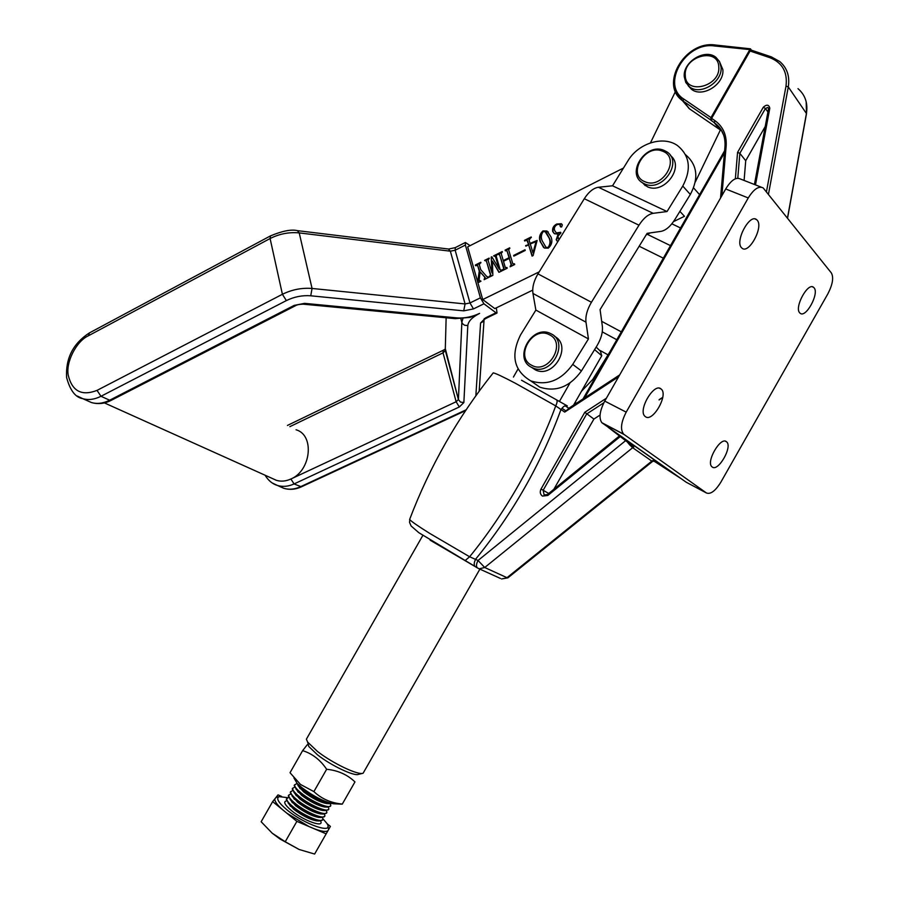 <?xml version="1.0" encoding="UTF-8"?>
<svg xmlns="http://www.w3.org/2000/svg" width="899" height="899" viewBox="0 0 899 899"><rect width="100%" height="100%" fill="white"/><g stroke="black" fill="none" stroke-linecap="round" stroke-linejoin="round"><path stroke-width="1.35" d="M625.771 440.532L478.043 560.482L469.615 556.762L465.075 560.628L430.127 540.175M661.068 388.964C654.067 382.244 637.503 410.629 645.066 416.394L645.325 416.597C652.528 422.935 668.744 394.773 661.192 389.065L661.068 388.964M757.194 220.199L756.553 219.592C749.654 213.411 734.73 241.359 741.518 247.731L742.046 248.214C748.901 254.395 763.779 226.919 757.194 220.199M814.022 287.759L813.561 287.309C807.841 282.028 794.042 307.604 799.75 312.874L800.132 313.234C805.819 318.516 819.562 293.321 814.022 287.759M726.493 441.746C720.695 436.105 705.625 462.086 711.974 466.806L712.154 466.963C718.132 472.29 732.91 446.511 726.583 441.825L726.493 441.746M565.415 410.562L561.965 408.281M565.055 405.775L568.505 408.034M720.818 482.235C715.334 491.023 710.525 494.596 706.389 492.944L623.625 434.138C620.153 429.576 621.007 422.249 626.198 412.147L748.26 197.949C753.778 189.093 758.745 185.745 763.15 187.902L831.395 272.993C833.834 277.6 832.643 284.578 827.81 293.939L720.818 482.235M626.198 412.147L604.746 401.1C599.667 410.967 598.7 418.17 601.858 422.71L686.173 482.201L706.389 492.944M761.228 187.149L740.135 178.89C735.832 176.991 731.022 180.351 725.707 188.97L748.26 197.949M604.746 401.1L725.707 188.97M653.865 461.108L652.404 461.434L652.876 460.535L655.416 462.019L680.431 478.223M652.876 460.535L651.831 461.12L632.682 447.702L633.739 447.095L631.424 445.117L608.308 427.396M633.739 447.095L631.783 446.983L632.941 446.398M654.191 461.299L651.831 461.12L507.002 577.686L484.73 567.505L632.682 447.702L629.693 444.881L629.929 443.881M630.952 444.735L629.693 444.881L626.693 441.263M721.897 195.656L726.167 145.908C726.797 134.951 723.032 126.512 714.862 120.59L711.615 118.376L750.058 51.018L770.027 57.727C782.388 62.728 787.715 72.201 785.996 86.147L766.454 191.768M409.877 518.802L409.551 522.409L411.124 525.994L418.867 532.725L474.93 566.37C473.751 564.786 474.02 562.347 475.74 559.043C512.644 513.677 540.996 463.996 560.796 410.011C563.122 406.382 565.291 405 567.291 405.876L556.683 399.943M750.474 48.827L715.11 44.984L714.222 45.939C685.263 41.669 660.574 84.911 683.847 99.092L710.997 117.612L749.845 49.58L750.474 48.827L751.418 50.187M751.508 50.31L750.058 51.018M718.829 128.928L689.511 108.846L683.33 101.239L710.716 119.938L710.997 117.612M710.716 119.938L714.3 122.736L714.862 120.59M711.615 118.376L711.323 120.702M569.797 407.854L564.707 412.09L569.292 407.944M521.51 380.232L556.436 399.797C557.526 400.527 557.29 402.561 555.728 405.899L515.475 383.311C502.867 376.692 495.45 373.209 493.214 372.883C457.771 417.237 429.913 466.109 409.618 519.487C411.36 521.465 418.057 526.106 429.722 533.399L469.615 556.762C504.89 513.677 536.714 457.827 555.728 405.899L564.707 412.09L618.624 376.771M737.787 178.148L739.855 153.336L737.562 152.392L735.36 178.721M553.863 489.281L593.902 419.058L584.788 412.293L541.018 489.034C539.67 492.011 540.153 494.371 542.457 496.091L547.839 495.45L620.445 436.386M689.511 108.846L682.172 100.385M500.395 578.428L479.201 568.82L484.73 567.505L478.043 560.482C476.324 563.785 476.043 566.224 477.223 567.808L475.481 566.763M767.971 112.027L765.42 108.509L739.855 153.336L745.721 160.719L744.102 180.441M765.285 126.399L745.721 160.719M593.902 419.058L600.004 415.091M307.155 737.854L306.39 739.18L307.615 742.068L317.414 751.395C332.506 763.262 358.319 775.534 363.117 773.219L479.886 569.134M513.43 377.052L518.004 369.039M307.896 743.113L308.784 746.496L317.561 754.879C331.046 765.51 354.116 776.466 358.487 774.376L362.634 773.342M594.587 349.61L601.746 355.734L573.54 405.168M569.921 383.053L559.38 401.516M601.746 355.734L600.442 351.228L596.161 347.07M621.288 331.855L601.678 321.325M639.167 246.225L663.327 258.17M593.733 380.165L592.767 379.434L609.646 352.262M680.554 227.975L671.845 223.817M600.094 350.486L607.96 354.824M592.767 379.434L581.395 391.38M574.596 403.314L576.933 402.943M531.287 381.255L539.793 387.166C555.953 392.335 569.831 386.918 581.439 370.939L596.846 345.969C601.105 338.878 602.948 332.349 602.364 326.371L600.082 309.571L647.123 233.335L660.99 231.369C665.856 230.391 670.497 226.424 674.902 219.468L690.331 194.465C698.972 178.092 697.366 164.82 685.521 154.662M690.331 194.465L682.768 186.059L667.036 211.546L653.157 213.321C648.235 214.22 643.504 218.176 638.975 225.2L591.43 302.266C587.148 309.514 585.339 316.156 585.991 322.179L588.44 338.934L572.73 364.398C561.01 380.558 547.008 386.053 530.736 380.873C513.857 370.725 510.463 355.42 520.543 334.934L535.871 310.088L588.44 338.934M682.768 186.059C691.623 169.169 689.848 155.662 677.43 145.526C663.159 135.322 638.2 143.289 627.873 160.921L612.534 185.801L598.431 187.262C593.441 188.048 588.721 191.869 584.305 198.713L537.95 273.869C533.792 280.949 532.118 287.478 532.95 293.445L535.871 310.088M612.534 185.801L667.036 211.546M688.083 85.607L691.421 89.226C702.254 98.193 724.594 84.337 722.841 69.549L719.324 61.211M721.054 67.133C722.807 81.955 700.411 95.867 689.567 86.877L685.802 82.528L684.263 76.82C682.622 61.975 705.176 48.074 716.031 57.424L719.56 61.649L721.054 67.133M718.773 66.773C720.807 86.506 685.499 95.552 685.285 75.595C683.296 56.232 718.166 46.782 718.773 66.773M531.556 367.343L535.546 369.961C553.683 378.985 572.652 345.542 554.593 336.406M531.657 367.399C512.632 358.577 532.039 323.932 550.581 333.585L550.885 333.731C570 342.07 551.177 377.018 532.511 367.803L531.657 367.399M531.77 365.32C514.284 357.206 532.455 325.416 549.267 334.686C567.112 342.564 548.592 374.995 531.77 365.32M641.459 182.036L647.449 186.79C664.249 194.836 685.139 166.607 670.485 155.606M644.797 183.98L642.695 182.902C625.558 173.361 645.909 142.267 664.001 150.369L666.631 151.729C683.431 161.55 662.529 192.397 644.797 183.98M645.01 181.744C626.614 175.08 644.763 143.334 662.484 151.156C681.24 157.572 662.754 189.959 645.01 181.744M308.335 744.799L307.222 744.765L302.637 750.631C312.324 753.654 320.325 759.869 326.64 769.274C337.923 770.398 347.351 774.612 354.959 781.916L342.317 804.054C331.169 803.065 321.696 798.919 313.886 791.603L300.524 784.467L290.197 772.938M293.928 777.927L297.108 783.377L301.895 787.659C313.942 796.604 324.494 801.975 333.563 803.785L334.72 803.841M342.317 804.054L354.959 781.916M313.886 791.603L326.64 769.274M290.04 772.691L302.637 750.631M679.891 211.377L684.465 216.288L673.497 221.626M650.382 232.875L646.123 234.942M532.702 290.141L494.798 308.593L482.718 299.558L539.198 271.858M490.427 274.869L486.438 261.126L484.583 260.384L489.112 258.114L488.101 260.294L491.967 272.779L491.225 257.058L491.82 256.766L499.114 268.902L495.495 256.597L493.641 255.855L497.226 254.057L496.214 256.237L500.26 269.992L501.934 270.048L502.136 270.745L498.945 272.33L492.438 261.103L492.854 275.352L489.416 277.049L489.213 276.353L490.876 275.218L486.438 261.126M513.644 255.428L525.027 249.753L525.241 250.45L513.846 256.125L513.644 255.428L525.185 250.27M540.423 242.157C538.647 237.999 539.49 234.246 542.951 230.919L546.997 231.009L550.986 236.898C552.739 241.078 551.851 244.831 548.323 248.135L544.434 248.079L540.861 242.528C539.085 238.37 539.928 234.628 543.378 231.29L542.951 230.919M720.773 129.175L695.275 182.059M650.449 142.885L675.43 91.563M623.468 168.057L467.671 246.877L482.718 299.558M557.852 241.606L556.178 239.786L558.178 234.1L554.593 233.774L552.705 231.481C552.143 228.256 553.481 225.761 556.728 224.02L561.358 223.727L562.336 224.919L561.639 226.953L560.212 226.323L559.819 224.244L557.2 224.593C554.627 226.121 553.806 228.155 554.728 230.695L556.391 232.942L560.673 232.279L560.897 232.987L557.908 236.223L558.875 239.954M528.443 244.213L526.96 240.291L524.611 240.954L524.432 240.37L531.197 236.976L529.095 240.168L530.084 243.393L537.13 240.449L533.107 255.586L532.073 256.103L528.612 244.798L525.848 246.18L525.668 245.596L528.87 244.584L527.455 240.988M503.631 268.318L499.563 254.563L497.9 254.507L497.698 253.821L502.249 251.54L501.237 253.709L503.271 260.586L509.059 257.71L507.002 250.832L505.339 250.799L505.126 250.102L509.699 247.821L508.688 250.001L512.801 263.767L514.486 263.823L514.7 264.52L510.104 266.801L511.115 264.609L509.261 258.406L503.485 261.283L505.317 267.486L506.991 267.542L507.205 268.239L502.62 270.509L502.417 269.812L504.081 268.677L499.563 254.563M477.684 281.915L479.246 271.071L477.65 265.508L475.537 265.699L475.346 265.003L480.785 262.283L479.313 264.688L480.74 269.666L486.662 276.398L488.696 277.409L484.123 279.668L484.797 277.218L480.133 271.903L479.1 280.038L480.943 281.252L477.92 282.747M275.746 480.1L275.116 479.74M557.245 241.258L556.605 240.168L558.178 234.1M554.099 233.437L552.705 231.481M553.132 231.863C552.57 228.638 553.908 226.143 557.155 224.402L556.728 224.02M557.155 224.402L561.976 224.233M560.807 227.009L560.212 226.323M560.628 226.705L560.167 224.671M556.065 232.729L556.818 233.324L560.83 232.796M543.378 231.29L548.278 231.953M543.625 247.551L540.861 242.528M545.704 247.203L548.536 247.809C550.671 244.719 550.975 241.528 549.446 238.257L546.154 232.448M542.378 241.179L546.075 247.427L548.109 247.439C550.244 244.348 550.548 241.157 549.019 237.875L545.21 231.717L543.165 231.605C541.029 234.684 540.76 237.875 542.378 241.179M527.893 241.359L527.297 240.617M524.87 240.741L531.354 237.493M537.119 240.483L530.084 243.393M532.354 255.957L528.612 244.798M526.106 245.966L528.87 244.584M532.972 252.821L533.512 253.136L536.669 241.382L530.264 243.977L532.972 252.821L536.231 241.011M498.147 254.181L502.406 252.057M509.059 257.71L503.271 260.586M509.497 258.069L507.002 250.832M505.575 250.473L509.857 248.326M513.295 264.261L514.037 264.048M510.34 266.464L510.34 265.879M510.778 266.239L511.115 264.609M511.553 264.969L509.261 258.406M505.811 267.969L506.553 267.756M502.867 270.172L502.856 269.588M503.305 269.947L504.081 268.677M485.044 260.744L489.258 258.631M492.416 273.139L491.225 257.058M499.563 269.262L495.495 256.597M494.09 256.215L497.372 254.574M500.754 270.475L501.485 270.273M499.136 272.228L492.438 261.103M489.674 276.701L489.652 276.128M490.112 276.487L490.876 275.218M479.684 280.881L480.886 281.05M477.852 282.522L478.358 280.185M478.819 280.544L479.246 271.071M479.706 271.419L477.65 265.508M475.796 265.362L480.943 262.789M487.202 276.836L488.64 277.207M484.381 279.319L484.527 278.668M484.988 279.027L484.797 277.218M485.258 277.566L480.133 271.903M272.712 478.661L276.442 480.336C281.072 481.718 285.893 481.28 290.894 478.998C311.223 470.627 314.751 434.947 296.052 429.767M470.098 245.652L465.401 242.483L465.379 245.056L480.414 297.839L483.932 303.795L496.012 312.785L497.012 313.021L496.327 307.84M455.231 318.639L470.177 317.381L479.617 313.38C471.975 316.92 464.435 318.437 456.984 317.909L304.559 303.356L294.175 305.402L109.644 400.212C103.273 403.404 97.227 404.19 91.518 402.572L86.967 400.538M330.293 803.122C322.82 801.908 313.807 797.402 303.244 789.592L297.142 783.411M327.348 803.571L326.517 803.526C319.943 802.234 312.324 798.357 303.66 791.895L297.895 785.468M330.304 803.706L330.765 805.279C331.259 809.887 312.211 802.065 301.266 793.075C296.816 789.457 294.569 786.771 294.535 784.996L296.636 783.692M331.664 803.47L329.416 803.661C321.808 802.155 312.976 797.66 302.918 790.176L298.906 786.58L296.209 781.849M325.348 807.032L324.494 806.987C317.909 805.684 310.301 801.818 301.682 795.379L295.94 788.951M328.36 807.167L328.809 808.718C329.281 813.37 310.211 805.571 299.277 796.548C294.827 792.929 292.591 790.221 292.557 788.445L294.647 787.119M330.416 806.088L327.393 807.122C319.763 805.616 310.942 801.121 300.929 793.648L296.973 790.097L294.198 785.569L294.557 784.771M323.337 810.493L322.483 810.449C315.864 809.145 308.278 805.279 299.693 798.851L293.973 792.446M326.416 810.628L326.843 812.157C327.292 816.843 308.222 809.066 297.288 800.031C292.849 796.402 290.613 793.682 290.591 791.884L292.658 790.547M328.45 809.538L325.359 810.583C317.707 809.066 308.908 804.583 298.94 797.132L295.029 793.615L292.231 789.019L292.591 788.209M321.336 813.943L320.46 813.91C313.83 812.606 306.244 808.74 297.704 802.324L292.018 795.93M324.472 814.089L324.876 815.607C325.303 820.326 306.222 812.572 295.299 803.504C290.86 799.874 288.635 797.143 288.624 795.334L290.669 793.963M326.483 812.988L323.337 814.044C315.661 812.527 306.862 808.055 296.951 800.604L293.096 797.132L290.265 792.457L290.624 791.648M319.325 817.405L318.437 817.371C311.796 816.056 304.222 812.202 295.726 805.796L290.051 799.425M322.527 817.551L322.91 819.045C323.325 823.799 304.222 816.078 293.31 806.987C288.882 803.346 286.669 800.604 286.657 798.784L288.68 797.402M324.505 816.427L321.303 817.506C313.616 815.989 304.828 811.516 294.973 804.088L291.164 800.649L288.298 795.907L288.658 795.087M317.313 820.877L316.414 820.832C309.75 819.517 302.199 815.674 293.737 809.269L288.096 802.908M320.583 821.012C324.696 828.271 303.615 820.765 291.321 810.471C284.556 804.695 283.016 801.481 286.691 800.829M322.539 819.877L319.28 820.967C311.56 819.45 302.794 814.988 292.984 807.572L289.231 804.178L286.332 799.357L286.691 798.526M322.898 818.731L326.764 823.248C335.226 834.946 304.885 824.911 286.826 809.752C278.375 802.605 275.824 798.233 279.196 796.649L287.5 797.638M281.634 796.435L278.027 794.873L275.869 797.593L276.993 797.199M275.869 797.593L272.655 801.616L261.148 821.742L272.24 833.227L285.23 841.756L296.872 821.371L326.157 833.845L330.405 826.395L327.034 823.675M272.655 801.616L282.466 809.617C276.993 804.717 274.465 801.133 274.88 798.829M282.466 809.617L296.872 821.371M326.157 833.845L314.628 854.05L299.12 849.476L285.23 841.756M327.91 826.619L328.697 829.395M308.885 826.484L286.927 813.247M327.91 830.766C325.854 832.081 321.314 831.418 314.279 828.777M299.12 849.476L280.005 839.025L272.24 833.227M547.705 494.54L544.12 494.967L543.165 490.258L541.018 489.034M755.486 184.902L769.814 108.195C768.87 104.587 766.712 104.25 763.341 107.183L765.42 108.509L767.813 107.487L768.667 108.532M603.836 402.786L586.676 413.978L543.165 490.258L548.705 493.472M624.075 434.509L602.296 423.069M768.465 194.274L788.288 86.911L806.425 113.499L787.468 218.052M798.009 88.664C805.212 94.912 808.021 103.194 806.425 113.499L806.336 114.027M779.759 61.537L771.308 56.862L779.759 61.537C787.108 67.874 789.951 76.325 788.288 86.911L785.996 86.147M507.901 577.832L501.563 578.956L508.104 577.664L652.382 461.569M479.201 568.82L477.223 567.808L479.201 568.82M763.341 107.183L737.562 152.392M606.409 398.201L584.788 412.293M771.308 56.862L770.027 57.727M662.765 397.336L659.248 399.594M464.997 560.605L475.077 566.516M720.268 130.231L714.3 122.736L720.886 129.389L723.807 135.412M724.965 146.683L726.167 145.908M769.814 108.195L768.566 108.824M619.636 435.768L547.435 494.506L547.839 495.45M749.845 49.58L714.222 45.939M683.847 99.092L682.937 100.958L675.025 90.529M584.642 397.886L724.437 152.83M602.263 331.866L616.793 339.743M647.336 234.358L670.485 245.629M572.73 364.398L581.439 370.939M585.991 322.179L532.95 293.445M591.43 302.266L537.95 273.869M638.975 225.2L584.305 198.713M653.157 213.321L598.431 187.262M699.568 194.645L693.59 187.891M88.507 335.72L270.093 238.538L282.41 294.288L97.025 390.391C81.865 396.245 72.302 391.335 68.346 375.67C65.38 362.69 76.314 341.069 88.507 335.72L89.406 332.922M480.414 297.839L469.975 302.963L465.086 303.941L312.054 288.455L299.221 232.908L450.343 251.181L465.086 303.941L463.727 310.852L473.481 308.908L483.932 303.795M270.093 238.538C279.432 233.819 289.141 231.942 299.221 232.908L297.434 230.65C291.388 229.166 282.398 230.919 270.453 235.898L270.093 238.538M310.739 295.793L312.054 288.455C301.828 287.658 291.95 289.602 282.41 294.288L286.354 300.592C294.209 296.771 302.334 295.164 310.739 295.793L463.727 310.852M295.524 305.694L111.409 400.235L109.644 400.212L100.98 396.279C94.575 399.493 88.518 400.302 82.798 398.684L77.325 396.043M286.354 300.592L100.98 396.279L97.025 390.391M460.861 318.763L461.85 322.336L458.411 399.549L456.141 401.752L290.894 478.998L294.085 483.932L459.31 406.977L456.141 401.752L443.038 352.869L445.252 350.61L446.14 317.774M462.906 318.617L461.85 322.224L462.524 323.707L464.581 325.258L467.806 325.562C468.323 321.224 472.267 317.156 479.617 313.38M289.871 426.654L443.038 352.869L443.185 350.307L444.994 349.25L458.423 399.594L445.308 348.621M272.262 482.988L277.443 485.46C282.78 487.056 288.332 486.539 294.085 483.932L301.412 486.82L465.57 410.641M279.51 486.393L283.781 488.292C289.107 489.876 294.636 489.371 300.378 486.786L466.109 409.82M297.67 230.672L448.354 249.001L450.343 251.181L455.152 250.237L465.379 245.056M473.481 308.908L469.975 302.963L455.152 250.237L455.31 247.607M484.314 318.538L483.404 321.381L480.583 322.999L475.852 395.774M496.9 313.077L486.685 318.032L485.674 317.797L480.583 322.999M459.31 406.977L463.862 402.561L460.468 402.067L458.423 399.594L461.861 322.404L460.895 318.763M463.862 402.561L467.806 325.562M302.963 304.143L455.467 318.662L456.984 317.909M294.175 305.402L295.692 305.604C296.996 304.761 299.479 304.278 303.165 304.165L304.559 303.356M270.61 235.819L89.215 333.023C73.044 343.598 65.515 358.431 66.616 377.535C70.1 390.458 75.494 397.504 82.798 398.684L91.518 402.572C98.238 404.426 104.801 403.673 111.206 400.336M287.444 425.429L443.286 350.25M496.012 312.785L485.674 317.797M756.553 219.592L755.003 218.963M813.561 287.309L812.404 286.815M623.625 434.138L601.858 422.71M661.192 389.065L659.551 388.256M726.583 441.825L725.381 441.218M677.284 476.065L611.522 429.722M806.459 113.881L787.558 218.154M806.504 113.667L806.178 101.744M659.057 399.943L662.72 397.572M771.14 56.806L751.35 50.164M720.346 130.074L714.761 123.051C722.133 128.49 725.549 136.288 724.987 146.425L720.549 198.016M568.37 408.551L619.669 374.928M754.43 184.486L768.611 108.285M689.117 108.565L682.937 100.958C658.9 85.147 684.802 40.601 715.02 44.972M583.013 398.954L724.616 150.74M422.833 535.433L306.39 739.18M308.784 746.496L307.615 742.068M530.736 380.873L539.793 387.166M691.421 89.226L689.567 86.877M535.546 369.961L532.511 367.803M645.347 185.711L642.695 182.902M333.563 803.785L342.249 804.178M276.442 480.336L104.351 402.887M265.07 475.211C268.352 480.583 272.476 483.999 277.443 485.46L283.781 488.292C289.545 490.034 295.389 489.562 301.289 486.876M484.381 318.493L484.55 319.28L486.573 318.089M479.167 391.2L484.033 320.359M448.601 249.034L455.197 247.663L465.401 242.483M300.199 788.805L298.906 786.58M298.254 792.311L296.973 790.097M296.322 795.817L295.029 793.615M294.378 799.323L293.096 797.132M292.445 802.829L291.164 800.649M290.501 806.336L289.231 804.178M279.196 796.649L276.465 797.334M286.657 798.784L286.332 799.357M288.624 795.334L288.298 795.907M290.591 791.884L290.265 792.457M292.557 788.445L292.231 789.019M294.535 784.996L294.198 785.569M316.414 820.832L319.28 820.967M318.437 817.371L321.303 817.506M320.46 813.91L323.337 814.044M322.483 810.449L325.359 810.583M324.494 806.987L327.393 807.122M326.517 803.526L329.416 803.661"/></g></svg>
